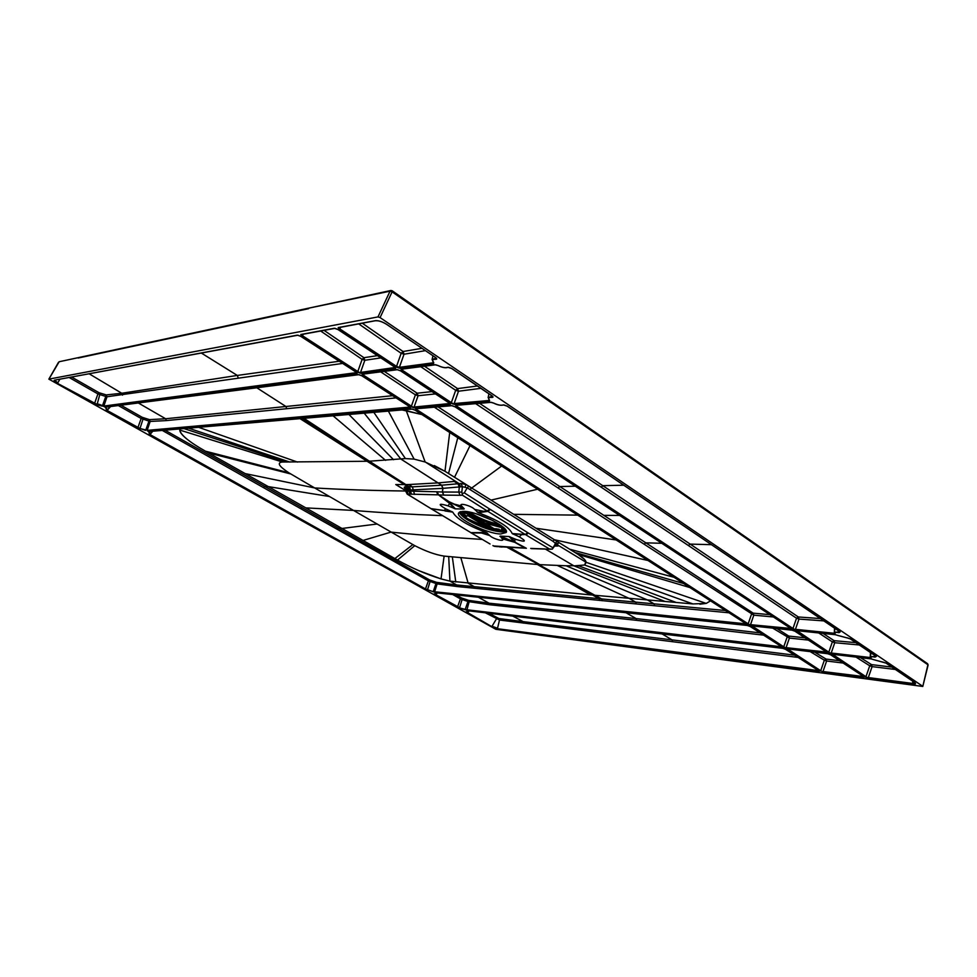<?xml version="1.0" encoding="UTF-8"?>
<svg xmlns="http://www.w3.org/2000/svg" width="977" height="977" viewBox="0 0 977 977"><rect width="100%" height="100%" fill="white"/><g stroke="black" fill="none" stroke-linecap="round" stroke-linejoin="round"><path stroke-width="1.47" d="M500.615 531.903L487.792 528.423L465.394 517.7M492.445 529.9L488.024 528.093L502.947 531.964M465.284 517.627L461.205 514.964M465.394 518.115L462.878 516.528M460.265 513.841L463.916 513.768L464.185 514.586L462.206 513.89L461.364 515.05M463.489 516.479L463.428 515.783L465.492 517.041L464.551 514.232M461.071 514.818L463.428 515.783L464.185 514.586L465.565 515.38L462.744 513.511M655.152 474.981L392.107 291.854L380.077 317.586L377.989 316.914L48.862 379.137L495.779 629.286L922.789 686.452L927.918 664.763L655.152 474.981L654.614 473.784M380.077 317.586L922.593 686.196M792.017 630.141L794.777 631.093M826.86 652.257L794.875 631.191L791.907 630.153L751.411 625.866L751.289 626.623L751.838 625.915M786.277 648.313L783.188 647.226L783.762 646.835L786.277 648.313L826.676 653.124L827.116 652.428M795.022 631.24L827.128 652.428L826.676 653.124M409.729 406.664L410.462 408.239L410.487 407.311M358.913 374.618L361.771 375.705M110.486 406.652L106.713 410.926L105.992 409.888L107.726 409.619L105.137 407.238L358.706 374.692L361.832 375.791L410.523 407.238M140.261 429.086L137.672 428.268L141.152 418.486L148.968 421.111L145.805 429.953L139.992 428.5L145.585 430.417M71.724 377.11L99.068 392.742L106.273 394.916L105.797 396.442L99.813 394.574L96.967 404.82L94.366 404.014L97.932 393.926L69.269 377.562M104.112 406.664L102.487 405.638L104.112 406.664L357.057 373.788L357.032 372.835M356.178 372.09L357.057 373.788M297.838 335.172L300.721 336.283M818.897 670.808L818.726 671.578L819.117 670.955M782.87 648.337L785.496 649.253M466.688 611.871L468.545 611.651L467.788 610.686M394.757 366.973L395.587 368.769L395.612 367.743M334.903 328.296L337.92 329.444M301.319 334.574L302.296 335.636L301.698 336.235L300.818 334.488L301.637 334.342M360.843 373.287L357.203 372.078L357.802 371.516L360.843 373.287L395.587 368.769M397.492 369.636L400.485 370.759M362.516 374.203L363.395 375.131L362.809 375.693L362.113 374.118L362.821 374.02M414.37 407.897L410.804 406.701L411.402 406.163L414.37 407.897L450.202 404.796L450.275 403.806M449.53 403.135L450.202 404.796M796.316 630.58L796.096 631.35L796.756 630.629M831.415 653.686L828.203 652.563L828.814 652.172L831.415 653.686L870.165 658.315L870.446 652.575M870.654 657.313L871.093 657.924L870.165 658.315M876.015 656.3L875.16 657.118L875.148 655.762M847.01 637.786L850.21 638.799M835.347 634.684L837.692 635.404M827.714 653.698L830.438 654.639M786.925 648.826L786.729 649.51L787.328 648.862M823.184 672.176L820.717 670.735L823.184 672.176L863.766 677.586L864.205 676.951M864.01 676.792L863.766 677.586M882.744 662.015L885.919 663.029M871.215 658.889L873.548 659.609M832.013 654.211L831.769 654.92L832.477 654.26M868.529 678.221L865.366 677.11L865.964 676.731L868.529 678.221L912.677 684.12L912.494 683.436L915.119 683.118L914.46 682.373C916.341 683.827 915.742 684.413 912.677 684.12M840.147 631.96L839.06 632.656L838.999 631.96L840.147 631.96L507.063 406.017M503.741 404.869L507.307 406.176M491.15 402.28L493.544 403.012M503.534 405.003C500.725 405.663 497.403 405.015 493.568 403.074L490.93 402.353L455.929 405.333L456.76 406.212L456.125 406.774L455.673 405.247L456.32 405.199M795.644 630.031L792.371 628.895L792.982 628.48L795.644 630.031L834.236 634.073L834.553 628.223M834.688 633.023L835.115 633.633L834.236 634.073M491.761 395.636L492.005 395.795C493.409 396.894 493.348 397.431 491.81 397.407L491.639 396.491L488.134 397.602M448.248 367.205L451.569 368.378M435.571 364.726L437.952 365.483M401.339 369.196L402.255 370.173L401.62 370.772L401.01 369.098L401.742 369.013M454.439 404.429L450.702 403.183L451.337 402.622L454.439 404.429L489.33 401.413L489.111 399.984M489.196 399.898L489.33 401.413M376.157 320.59L338.653 327.661L339.63 328.785L338.995 329.396L338.189 327.564L339.019 327.405M399.703 368.244L395.893 366.986L396.528 366.387L399.385 367.34L399.703 368.244L433.605 363.835L433.373 362.394M433.361 362.223L433.605 363.835M435.608 357.545C437.122 358.706 437.122 359.304 435.595 359.328L435.412 358.376L436.279 358.29L435.608 357.545L386.391 324.156M451.985 405.626L454.952 406.725M416.117 410.132L415.909 408.765L416.715 409.595L416.117 410.132L747.588 624.23L750.531 624.669L750.727 625.341L747.588 624.23M791.297 628.785L790.918 629.542L791.346 628.809L455.16 406.859M781.942 646.945L781.832 647.788L782.211 647.128M747.417 625.451L750.067 626.379M781.661 646.811L466.652 609.746L457.383 607.34L460.436 598.877L452.681 594.529M489.599 604.739L489.05 603.2L468.606 600.354L469.119 601.856L466.835 610.246L465.101 609.685L467.971 601.514L489.599 604.739L636.723 620.346L763.599 635.148M149.554 431.504L148.748 432.2L148.907 431.48M150.531 433.898L149.579 434.936L149.273 433.996M427.792 590.193L425.325 589.375L428.402 580.839L435.962 583.538L433.324 591.354L434.826 592.282L427.547 589.693L433.08 591.72M746.355 623.985L746.318 624.877L746.672 624.181M412.196 409.033L415.042 410.096M48.911 379.113L59.157 361.746L390.849 290.499L392.119 290.743L392.107 291.854L390.031 291.195L377.989 316.914M927.832 665.117L927.234 663.591M826.493 652.062L786.082 647.653L789.392 638.066L788.781 636.088L787.071 637.248L783.762 646.835L752.046 625.964M121.087 405.284L142.288 417.338L143.008 419.133L139.992 428.5L106.212 409.949M106.444 407.177L105.638 407.275M396.088 397.895L166.371 420.598L150.153 421.441L147.173 430.368L410.218 407.055M118.473 405.626L141.152 418.486L142.288 417.338L149.457 419.634L148.968 421.111L150.153 421.441L149.457 419.634L165.638 418.754L138.453 403.049M256.853 387.808L285.919 406.493L165.638 418.754L166.371 420.598M357.069 372.75L300.769 336.369L297.643 335.258L54.407 380.187L297.191 335.172M342.671 363.42L106.994 396.76L103.867 406.053L356.8 372.591M201.409 353.088L237.313 375.437L121.759 393.255L106.273 394.916L106.994 396.76L105.797 396.442L102.487 405.638C99.312 404.234 97.37 403.757 96.686 404.222L57.411 383.326C54.541 381.628 53.527 380.578 54.407 380.187M99.813 394.574L97.932 393.926L99.068 392.742L99.813 394.574M798.099 657.423L499.503 620.016L485.337 612.811M818.726 671.578L497.708 628.748L491.663 626.538L466.2 611.773M819.19 671.004L785.581 649.351L782.76 648.349L467.556 610.686L782.638 648.301M497.073 617.843L492.042 626.245L497.537 628.26L499.503 620.016L498.991 618.551L488.793 613.226M794.594 655.164L671.981 639.874L662.137 633.939M395.636 367.682L337.981 329.542L334.684 328.394L301.27 334.586M380.908 357.887L364.836 360.281L363.933 357.692L362.113 359.389L357.802 371.516L302.296 335.636L303.444 334.183M450.312 403.733L400.558 370.857L397.285 369.721L362.455 374.203M380.676 371.858L415.408 394.842L418.083 395.734L417.191 393.206L415.408 394.842L411.402 406.163L363.395 375.131L364.299 373.971M846.827 637.822L835.225 634.696L796.267 630.58M846.851 637.822L850.32 638.921L876.32 656.495L870.434 656.654L870.886 652.868M870.776 657.729L870.422 656.752M870.666 657.582L831.219 653.015L834.761 642.719L859.247 644.967M818.726 632.962L832.355 641.877L834.761 642.719L834.15 640.668L832.355 641.877L828.814 652.172L796.89 630.678M864.291 676.976L830.535 654.737L827.604 653.711L786.864 648.813M863.595 676.56L823 671.541L826.627 661.002L843.139 663.053M810.226 651.635L824.344 660.196L826.627 661.002L826.041 659.06L824.344 660.196L820.717 670.735L787.45 648.911M831.952 654.211L871.105 658.901L886.029 663.139L914.154 682.166M912.884 681.36L912.494 683.436L868.333 677.562L872.095 666.619L895.347 669.465M856.035 657.106L869.725 665.789L865.964 676.731L832.526 654.297M860.505 657.643L871.508 664.616L869.725 665.789L872.095 666.619L871.508 664.616L891.842 667.083M839.854 631.753L507.148 406.139L503.582 404.991M834.395 632.363L834.798 633.426M834.7 633.316L795.437 629.335L798.978 619.076L798.331 616.976L690.177 544.104L711.378 544.678M839.035 631.264L838.999 631.96L834.407 632.266L834.908 628.455M479.585 403.33L690.177 544.104L688.333 545.484L796.524 618.221L798.978 619.076L823.733 620.883M475.689 403.66L601.148 487.157L603.017 485.667L623.729 485.215M820.314 618.563L798.331 616.976L796.524 618.221L792.982 628.48L456.76 406.212L457.505 405.211M401.4 369.196L435.315 364.824L437.965 365.532C442.276 367.608 445.646 368.219 448.064 367.352L451.655 368.5L492.542 396.308M492.53 396.357L491.639 396.491L491.749 395.697M488.94 393.792L488.158 397.456L489.514 400.448L454.146 403.562L458.494 391.227L457.578 388.602L424.519 366.216M480.916 388.345L458.494 391.227L455.685 390.299L451.337 402.622L402.255 370.173L403.183 368.964M477.46 386L457.578 388.602L455.685 390.299L420.769 366.705M435.376 357.387L386.477 324.279C382.276 321.726 378.722 320.554 375.84 320.774L375.363 320.664C378.563 320.419 382.312 321.641 386.611 324.303M435.522 357.558L435.412 358.376L432.127 359.414L432.945 355.799M435.595 359.328C432.347 359.255 431.724 360.354 433.751 362.626L432.09 359.56M433.678 362.723L399.385 367.34L404.026 354.224L403.086 351.525L401.168 353.295L396.528 366.387L339.63 328.785L340.826 327.258M425.361 350.658L404.026 354.224L401.168 353.295L358.779 323.937M791.04 628.614L455.038 406.823L451.777 405.699M438.075 406.872L559.821 486.534L575.282 486.216M434.313 407.189L558.05 487.975L559.821 486.534L645.846 542.846L644.087 544.177L753.804 615.18M773.32 616.963L753.804 615.168L753.194 613.153L645.846 542.846L661.734 543.285M769.839 614.655L753.194 613.153L751.447 614.35L748.174 623.839L416.715 409.595L417.435 408.63M456.076 594.883L461.596 597.985L460.436 598.877L462.121 599.487L461.596 597.985L468.606 600.354L467.971 601.514L462.121 599.487L459.593 607.645L434.399 593.943M782.259 647.165L750.153 626.477L747.295 625.463L435.595 592.746M434.215 593.894L436.67 593.796L436.011 592.783M760.069 632.876L636.137 618.588L626.001 612.726M746.709 624.218L415.115 410.181L412.001 409.094L148.675 431.578M636.308 603.994L635.673 602.125L654.016 603.835L654.639 605.728L457.248 586.554L437.122 583.892L434.643 591.769L746.135 623.876M435.962 583.538L437.122 583.892L436.597 582.353L435.962 583.538M148.748 432.2C150.543 433.544 150.617 434.13 148.968 433.959L425.703 589.07L427.547 589.693L430.112 581.449L429.575 579.923L436.597 582.353L456.699 584.979L449.933 581.132L590.487 594.895L537.362 564.474L444.12 556.108C435.73 554.851 425.948 551.37 414.773 545.667L353.527 510.434C379.955 512.62 409.51 514.366 442.166 515.661M152.839 431.223L150.983 433.373M205.378 451.166L268.296 486.607L264.743 486.448L429.575 579.923L428.402 580.839L162.267 430.417M149.102 434.02L150.751 433.703L148.87 431.565M180.012 428.903L179.744 430.063C179.829 432.261 182.186 435.241 186.827 439.015M263.595 487.499L264.743 486.448L165.015 430.185M434.301 465.589L444.975 471.28L425.166 462.011L406.249 410.658L421.905 414.566L402.06 409.949M699.874 604.201L706.224 603.395L710.511 600.879L706.224 603.407L692.913 603.933L590.487 594.895M509.921 547.645L539.89 564.657L566.11 565.781L647.421 599.939L654.016 603.835L725.459 610.527M599.683 600.489L599.048 598.681L456.699 584.979L457.248 586.554M418.815 570.666L441.03 578.909L449.933 581.132L441.03 578.909C425.887 574.171 411.378 567.893 397.517 560.065L394.879 558.563L397.517 560.065L414.773 545.667M412.844 544.604L394.879 558.563L305.838 507.881L353.527 510.434L314.655 487.938L245.251 473.613M329.493 496.524L268.296 486.607L305.838 507.881M300.049 418.657L367.083 461.266L282.426 462.011C276.711 462.597 278.811 466.176 288.74 472.734L314.655 487.938C341.596 489.55 371.968 490.576 405.785 491.016M290.743 473.955L208.541 452.949L205.39 451.166C189.269 442.031 180.733 434.997 179.744 430.063L282.426 462.011M303.932 418.327L369.391 461.205L367.083 461.266L407.433 486.522L405.26 486.888C403.709 486.986 403.88 487.718 405.76 489.111M368.097 461.242L301.746 418.51M404.38 484.58L405.797 484.58L369.391 461.205L405.406 458.579L373.837 412.355M364.213 413.173L400.863 459.043L441.689 485.215L412.416 486.864L408.789 484.543L437.989 482.894L400.863 459.043M405.406 458.579L414.126 459.129L425.178 462.011L414.126 459.129L388.382 411.109M449.701 432.506L444.975 471.28L513.743 514.342L577.688 515.135M470.401 487.267L468.704 486.216L467.238 487.828L462.426 486.693L461.071 483.53L465.907 484.458L465.076 487.205M537.594 489.245L490.979 500.114M616.121 539.951L535.982 528.239L513.743 514.342M647.922 560.468L554.435 539.756L535.982 528.239M501.641 466.041L469.79 489.428L552.97 541.282L554.435 539.756L556.756 541.209L555.217 540.244M478.193 512.669L474.602 509.371C471.341 505.646 457.651 502.166 461.62 506.049L452.925 503.753L463.965 509.017L455.404 508.858L447.991 505.842C438.453 503.045 437.684 504.034 445.659 508.834L452.766 512.119C456.442 518.775 467.641 525.565 486.351 532.489L489.733 535.543C492.701 538.901 505.768 542.369 502.263 538.852L500.187 536.141L508.932 536.52L516.247 539.499C525.919 542.394 526.933 541.502 519.275 536.837L512.192 533.552C509.225 526.969 497.891 520.008 478.193 512.669L487.877 511.386L525.308 534.504L527.702 532.624L528.398 533.051L525.944 534.895L549.477 549.001L552.298 549.123L556.756 541.209L559.308 542.797L556.108 544.25M665.081 601.49L573.963 565.878L584.6 565.011L586.2 562.349C585.736 560.151 583 557.501 578.005 554.374L559.308 542.797L556.108 543.92L552.298 549.123M545.508 549.147L573.963 565.878L578.86 565.903L676.194 602.467M566.11 565.781L573.658 565.707M602.247 600.733L601.624 598.925L507.368 547.474M405.821 490.686L395.783 484.555L403.428 484.58M441.616 485.227L442.789 488.366L410.596 489.978L409.412 486.888L405.797 484.58L408.789 484.543M462.011 495.241L460.02 495.302L458.763 492.164L459.337 486.937L457.981 483.786L454.256 481.441L438.001 482.907L441.702 485.215M443.9 484.995L441.677 485.215L443.021 488.329L442.373 492.017L442.789 488.366L459.337 486.949M443.705 495.095L442.373 492.017L437.33 491.773L438.49 494.863L443.631 495.107M461.62 506.049L464.246 508.809L449.261 501.763L438.49 494.863L449.713 503.473L450.641 503.717L449.249 501.751L452.925 503.753M459.337 486.937L462.402 486.705L461.816 492.09L462.487 495.229L487.23 510.971L483.566 511.313L474.602 509.371M444.401 495.119L460.008 495.29L443.778 495.119L442.605 492.017L461.816 492.09M455.404 508.858L450.641 503.717M454.39 508.626L449.713 503.473L447.991 505.842M463.66 511.374C477.191 511.118 510.177 527.58 506.171 532.489L500.712 533.992C486.864 533.869 454.964 517.957 458.653 512.888L463.66 511.374M519.275 536.837L521.486 534.688L525.308 534.504L512.192 533.552M490.356 509.481L487.877 511.386L487.23 510.971L489.636 509.029L527.702 532.624M484.397 511.801L477.191 512.131M462.536 493.568L464.295 492.835L489.636 509.029M460.57 486.839L459.202 483.676L441.689 485.203M461.071 483.53L459.202 483.676L425.41 462.084M552.616 548.341L552.432 548.989M552.97 541.282L556.108 543.92M689.86 587.543L578.005 554.374L584.539 559.467M585.98 561.616L584.6 565.011L692.913 603.933M554.68 546.094L557.989 546.021L555.791 544.665M405.76 486.888L406.957 489.941L405.26 486.888M445.659 508.834L444.254 510.507L430.955 508.614L407.543 494.228L405.54 488.708L406.505 489.477M407.959 489.965L406.762 486.888L408.007 486.888L409.18 489.978L406.957 489.941L407.959 494.081L437.83 494.838L436.609 491.761L437.33 491.773M411.549 494.252L410.389 491.15L408.984 491.077L409.18 489.978L410.596 489.978L410.389 491.15L436.609 491.761M486.351 532.489L470.914 532.66L431.407 508.895L451.997 511.582M444.975 510.971L452.766 512.119M430.857 508.602L471.341 532.917L481.478 533.015L489.733 535.543M470.303 532.306L489.416 543.627M470.804 532.648L490.039 543.981M480.684 532.563L487.315 533.015M502.263 538.852L514.684 542.272L524.918 548.024L493.507 545.96M551.028 549.257L531.329 548.61M499.894 536.324L515.673 542.32L509.957 536.764M526.383 548.292L514.867 542.101L508.932 536.52M511.081 540.599L500.187 536.141M516.247 539.499L513.438 540.708M531.366 548.61L530.731 548.39M494.948 546.375L493.971 546.131M492.897 545.618L494.667 546.363M495.266 546.424L494.509 546.18M496.817 546.412L498.27 546.546M410.145 494.179L408.984 491.077L405.748 491.26L407.177 494.118L411.207 496.548M430.356 508.26L410.609 496.169M520.778 534.224L512.925 534.077M459.385 512.119C460.045 514.329 463 517.053 468.264 520.301C480.195 527.043 491.284 530.938 501.531 531.952L506.269 531.195M544.678 548.915L532.331 548.488M531.525 548.439L547.56 549.184M454.244 481.441L437.989 482.907M455.038 484.03L446.11 484.8M468.789 513.279L464.551 512.412L466.75 512.021M468.52 515.306L472.184 517.089L475.75 517.529M473.21 517.688L477.46 518.567L473.247 517.847L480.086 521.901L473.283 517.7M480.892 522.39L485.227 523.318L480.989 522.573L491.346 528.765L480.965 522.426M492.139 529.253L493.495 529.558L492.249 529.449M474.578 516.809L471.891 516.857L475.176 517.175M482.345 521.547L479.573 521.547L473.369 517.725M493.617 528.435L490.833 528.41L481.111 522.451M465.589 512.974L471.769 516.894M469.595 513.768L465.089 513.157L462.451 511.398M486.106 525.992L490.136 528.789M489.318 528.52L468.056 515.563M505.06 529.07L501.567 528.96L505.427 529.546M495.534 529.18L499.247 529.302L495.718 528.728M493.776 528.533L501.922 530.584L506.086 530.682M493.409 529.778L493.8 528.789L494.301 530.035M494.606 528.899L502.776 530.596M466.078 511.545L475.408 516.906M495.327 529.534L476.544 517.932M479.866 519.923L477.301 518.384M494.753 529.326L480.623 520.387M490.979 526.713L486.729 524.16L490.979 526.713M501.787 526.041C494.557 524.93 486.595 522.365 477.9 518.335L475.103 516.699M472.099 514.879L469.9 513.902M466.908 511.655L470.572 513.963M469.155 512.962L466.102 511.557M463.074 511.374L464.051 512.375L466.151 512.033M463.721 513.658L466.444 516.088L468.52 515.099L466.64 516.1M463.892 513.45L461.498 513.072L461.12 511.533M463.245 513.536L462.316 513.45M505.964 530.426L500.517 530.609M502.312 530.584L501.897 531.769M490.82 529.009L486.033 525.992M472.184 517.089L465.736 512.998M482.943 521.913L479.866 521.633M483.53 522.28L481.746 521.559M493.959 528.642L491.126 528.508M493.739 528.936L493.019 528.435M472.966 521.816L466.053 517.615M493.935 530.792L468.166 520.252M464.527 517.151L464.454 516.418M465.296 515.771L466.237 518.189M751.569 625.878L791.761 630.104M783.188 647.226L751.289 626.623M410.462 408.239L147.417 430.967M361.942 375.803L409.913 406.774M105.137 407.238L358.327 374.606M105.992 409.888C107.617 410.022 107.47 409.375 105.565 407.959M137.672 428.268L106.713 410.926M94.366 404.014L57.411 383.326M102.28 406.127L96.967 404.82M300.879 336.381L356.349 372.2M491.663 626.538L466.224 612.286M785.716 649.387L819.129 670.967M466.285 611.773C468.117 612.139 468.508 611.895 467.446 611.004M338.091 329.567L394.952 367.108M300.818 334.488L334.219 328.296M357.203 372.078L301.698 336.235M400.68 370.881L449.738 403.269M362.113 374.118L396.894 369.636M410.804 406.701L362.809 375.693M796.487 630.592L835.091 634.647M828.203 652.563L796.096 631.35M875.16 657.118C871.802 656.495 870.446 656.764 871.093 657.924M850.491 638.982L876.32 656.495M837.851 635.477L846.607 637.773M787.083 648.838L827.482 653.662M820.155 671.101L786.729 649.51M830.694 654.785L864.279 676.963M886.2 663.2L914.46 682.373M873.707 659.683L882.378 662.003M832.233 654.224L870.983 658.864M865.366 677.11L831.769 654.92M493.629 403.061C497.757 404.954 500.871 405.602 502.972 404.966M455.673 405.247L490.588 402.268M792.371 628.895L456.125 406.774M839.06 632.656C835.689 632.07 834.37 632.4 835.115 633.633M451.801 368.524L492.005 395.795M438.014 365.508C442.276 367.486 445.414 368.085 447.417 367.328M401.01 369.098L434.936 364.726M450.702 403.183L401.62 370.772M491.81 397.407C488.512 397.248 487.779 398.225 489.599 400.338M338.189 327.564L375.363 320.664M395.893 366.986L338.995 329.396M415.579 408.679L451.435 405.614M790.918 629.542L750.727 625.341M781.832 647.788L466.835 610.246M750.287 626.513L782.174 647.104M435.571 592.709L747.161 625.414M434.447 593.931C436.279 594.297 436.634 594.004 435.498 593.076M457.383 607.34L434.447 594.492M465.101 609.685L459.825 608.146M148.394 431.516L411.671 409.009M425.325 589.375L149.579 434.936M746.318 624.877L434.826 592.282M415.225 410.206L746.587 624.132M48.862 379.137L58.486 362.308M78.221 358.022L308.598 308.671M188.317 334.403L189.025 333.853M743.07 536.153L742.459 534.956M510.006 373.08L510.434 374.252M855.412 613.629L856.096 614.814M776.984 628.59L788.781 636.088L804.865 637.786M772.722 628.138L789.392 638.066L808.358 640.094M286.688 408.642L285.919 406.493L392.669 395.697M54.712 380.261L57.777 382.911L59.841 379.308M122.504 395.135L121.759 393.255L89.273 373.861M339.3 361.234L237.313 375.437L238.144 377.647M818.555 670.625L497.708 628.748M512.705 616.084L523.147 621.641L498.991 618.551M523.684 623.155L523.147 621.641L671.981 639.874L672.53 641.584M320.639 330.995L362.113 359.389L364.836 360.281L360.525 372.42L395.331 367.462M377.501 355.64L363.933 357.692L324.059 330.36M435.461 393.902L418.083 395.734L414.077 407.055L449.957 403.501M432.005 391.618L417.191 393.206L384.279 371.394M823.061 633.426L834.15 640.668L855.815 642.646M814.659 652.16L826.041 659.06L839.622 660.733M688.333 545.484L601.148 487.157M421.905 348.325L403.086 351.525L362.369 323.265M753.804 615.168L750.531 624.669L790.735 628.455M644.087 544.177L558.05 487.975M619.528 515.429L603.835 515.355M478.303 597.216L489.05 603.2L636.137 618.588L636.723 620.346M728.952 612.787L654.639 605.728M538.474 564.559L599.048 598.681L635.673 602.125L629.09 598.351L557.476 565.549M474.907 588.301L474.346 586.701L468.178 583.232L460.888 557.83M337.199 529.107L338.347 528.105L342.097 528.447L377.012 524.026M302.174 507.637L301.026 508.651M288.74 472.734L205.39 451.166M286.554 462.048L183.945 428.573M289.815 462.06L188.61 428.17M297.533 462.097L198.587 427.315M385.585 460.362L333.108 415.836M393.572 459.727L348.948 414.48M448.541 473.54L457.773 437.72M454.513 477.301L470.022 445.634M569.579 549.172L673.983 577.297M683.631 583.525L574.867 552.445M706.224 603.407L586.2 562.349L556.231 544.116M455.783 582.011L452.339 556.963M449.933 581.132L448.699 556.585M441.03 578.909L444.12 556.108M363.114 540.428L390.995 532.111C418.193 534.932 448.541 537.362 482.027 539.414M407.433 486.522L412.416 486.864L414.529 494.399M469.79 489.428L467.238 487.828L464.295 492.835M528.398 533.051L552.53 547.523M557.843 543.871L556.463 543.896M526.066 548.244L501.335 546.827M465.944 511.533L493.8 528.545L465.944 511.533M486.534 526.2L491.468 529.204M476.629 518.066L474.163 517.554M480.086 521.901L484.397 522.805M491.346 528.765L493.617 529.253M464.27 512.656L465.089 513.157M505.011 531.696L504.022 531.097M485.264 523.183L504.45 528.386M488.012 518.225L481.502 515.563M504.535 531.806L503.9 531.415M502.911 530.609L502.41 531.854M469.204 512.033C478.425 518.079 488.463 522.158 499.296 524.283M476.153 513.78L493.092 520.668M478.571 514.537L490.833 519.532M466.64 516.308L468.667 515.258M465.711 516.039L466.444 516.088M461.62 513.682L460.155 511.777M461.156 513.633L461.852 513.694L461.498 513.072M460.546 513.243L461.242 513.316L460.741 511.606M462.109 513.45L460.582 513.291L461.376 512.888M498.82 529.766L498.49 531.085M468.02 515.587L489.147 528.472M488.695 528.313L467.91 515.648L488.647 528.301M461.144 514.891L465.345 517.651L488.024 528.093M459.996 513.45L460.863 513.475M59.157 361.746L78.856 357.533M392.119 290.743L309.379 308.036M654.993 473.882L742.838 535.066M492.738 529.583L503.057 531.952M922.789 686.452L928.113 665.007M392.131 290.755L654.981 473.882M742.862 535.078L927.6 663.725L928.113 664.995M107.739 409.595L109.888 406.725M468.557 611.626L469.033 610.857M415.909 408.765L451.753 405.699M436.682 593.772L437.232 592.905M150.763 433.678L152.546 431.248M494.704 546.363L497.537 546.644M499.027 546.778L502.056 547.047M405.882 490.161L405.748 491.236M491.455 529.204L486.925 526.432M503.692 531.915L504.217 530.633M465.431 512.937L469.632 513.792M460.326 512.925L460.106 511.789M462.292 513.682L462.951 513.499"/></g></svg>
